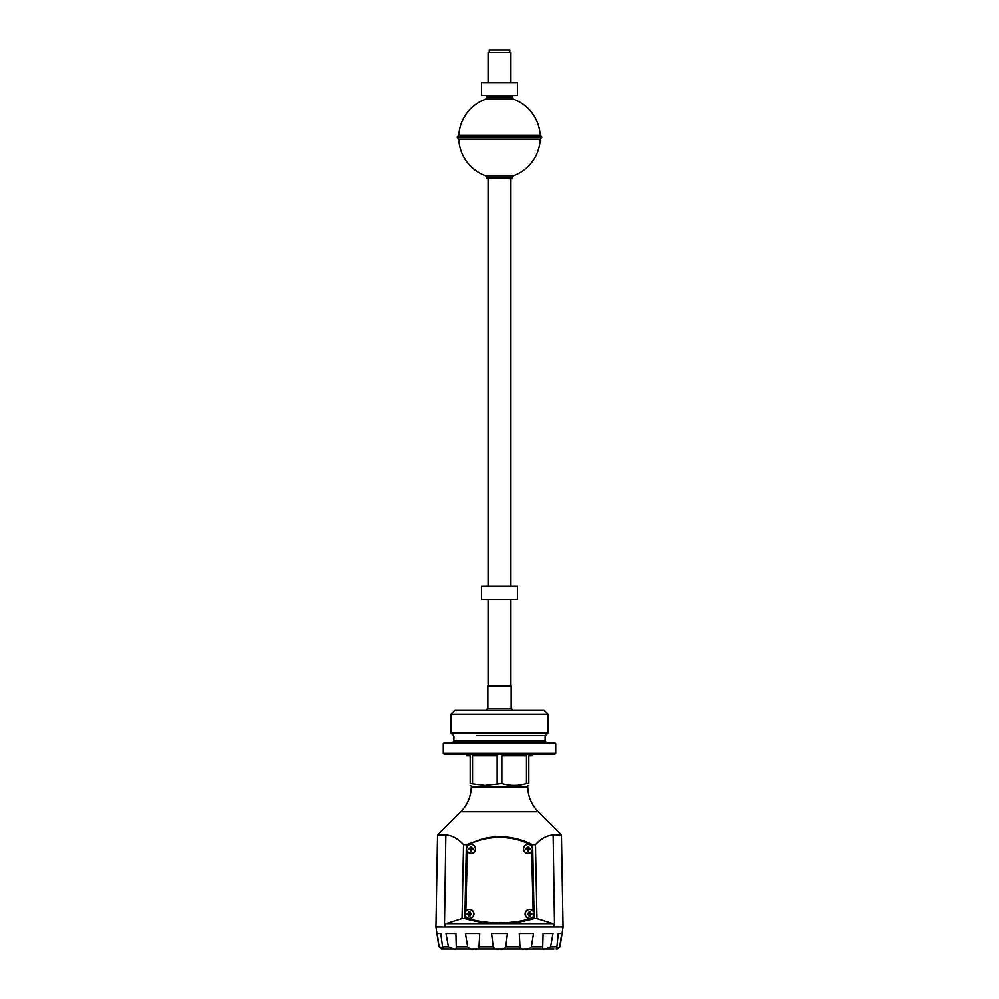 <?xml version="1.0" encoding="UTF-8"?>
<svg xmlns="http://www.w3.org/2000/svg" width="999" height="999" viewBox="0 0 999 999"><rect width="100%" height="100%" fill="white"/><g stroke="black" fill="none" stroke-linecap="round" stroke-linejoin="round"><path stroke-width="1.5" d="M526.485 783.541C518.281 786.026 510.064 786.026 501.86 783.541L501.86 755.856L526.485 755.856L526.485 783.541L528.846 783.541C528.846 786.026 528.846 786.026 528.846 783.541L528.846 755.856L532.105 755.856L532.105 754.233M466.895 754.233L466.895 755.856L470.154 755.856L470.154 783.541C470.154 786.026 470.154 786.026 470.154 783.541L484.827 785.426L501.86 783.541M518.206 785.214L518.881 785.139M472.515 783.541L472.515 755.856L497.14 755.856L497.14 783.541M443.256 753.421L444.068 754.233L554.932 754.233L555.744 753.421L555.744 743.631L443.256 743.631L443.256 753.421L555.744 753.421M443.256 743.631L444.068 742.819L554.932 742.819L555.744 743.631M475.199 733.041L548.089 733.041L548.089 714.285L450.911 714.285L450.911 733.041L475.199 733.041M450.911 714.285L454.982 710.214L544.018 710.214L548.089 714.285M511.151 708.578L487.849 708.578L487.849 685.764L511.151 685.764L511.151 708.578L512.787 710.214M510.914 82.555L510.914 52.398L488.086 52.398L488.086 82.555M489.235 52.398L489.235 49.95L509.765 49.95L509.765 52.398M517.432 586.313L481.568 586.313L481.568 599.35L517.432 599.35L517.432 586.313M517.432 82.555L481.568 82.555L481.568 95.592L517.432 95.592L517.432 82.555M531.655 846.016L531.855 845.191A70.892 70.892 0 0 0 467.145 845.191L467.345 846.016M467.345 851.56L465.809 911.1M465.709 916.77L465.671 918.081A119.505 119.505 0 0 0 533.329 918.081L533.291 916.77M533.191 911.1L531.655 851.56M512.1 178.746L486.575 178.421L512.1 178.746M560.764 942.257L563.086 927.047L554.557 927.047L553.171 923.775L536.987 918.68L534.153 918.68C522.827 921.952 511.276 923.663 499.5 923.775L445.829 923.775L444.443 927.047L435.914 927.047L563.086 927.047L561.475 834.952L553.171 834.952L554.557 927.047L444.443 927.047L445.829 834.952L437.525 834.952L435.914 927.047L438.236 942.257M445.829 923.775L462.013 918.68L464.847 918.68C476.173 921.952 487.724 923.663 499.5 923.775L553.171 923.775M445.829 834.952C452.135 835.351 458.029 838.573 463.511 844.63L466.333 844.692L482.467 838.798C499.862 834.677 516.595 836.638 532.667 844.692L534.04 912.699M532.667 844.692L535.489 844.63C540.971 838.573 546.865 835.351 553.171 834.952M561.475 834.952L538.274 811.75L460.726 811.75L437.525 834.952M460.726 811.75C467.42 804.869 470.929 796.628 471.228 787.025L527.772 786.837L471.228 787.025M446.353 935.751L445.991 933.566L455.881 933.566L456.256 946.965L467.657 946.965L465.409 933.566L479.695 933.566L478.996 946.965L493.206 946.965L491.57 933.566L507.43 933.566L505.794 946.965L520.004 946.965L519.305 933.566L533.591 933.566L531.343 946.965L542.744 946.965L543.119 933.566L553.009 933.566L550.586 946.965L556.918 946.965L558.291 933.566L561.825 933.566L559.715 946.965L556.368 949.05L559.952 946.965L560.789 942.132M558.291 933.566L561.825 933.566L560.751 940.446M519.455 937.649L519.805 944.155M479.545 937.649L479.195 944.155M439.036 946.952L442.632 949.05L439.048 946.965L437.537 935.888M438.224 942.194L438.723 944.842L439.535 944.754L438.723 944.842L439.036 946.965L438.249 942.319M440.709 933.566L437.175 933.566L440.709 933.566L442.832 949.05L553.896 949.05M445.991 933.566L448.414 946.965L453.696 949.05M556.918 946.965L556.168 949.05L557.529 949.05L559.715 946.965M456.256 946.965C456.356 948.85 455.681 949.549 454.245 949.05L473.838 949.05C471.241 949.549 469.193 948.85 467.657 946.965M439.285 946.965L443.007 949.025M474.637 949.05C476.935 949.549 478.384 948.85 478.996 946.965M493.206 946.965C494.393 948.85 496.341 949.549 499.05 949.05M505.794 946.965C504.607 948.85 502.659 949.549 499.95 949.05M520.004 946.965C520.616 948.85 522.065 949.549 524.363 949.05M531.343 946.965C529.807 948.85 527.759 949.549 525.162 949.05M542.744 946.965C542.644 948.85 543.319 949.549 544.755 949.05M545.304 949.05L550.586 946.965M560.751 942.319L560.277 944.842L559.465 944.754M439.048 946.965L439.847 946.865L439.048 946.965M530.219 916.183A7.917 3.896 -0 0 1 529.657 916.195A7.917 3.896 180 0 1 529.095 916.183A8.129 1.174 -90 0 1 529.07 915.509L528.146 914.584A8.129 1.174 180 0 1 527.472 914.56A7.917 3.896 -90 0 1 527.472 913.436A8.129 1.174 0 0 1 528.146 913.411L529.07 912.487A8.129 1.174 -90 0 1 529.095 911.812A7.917 3.896 -0 0 1 530.219 911.812A8.129 1.174 90 0 1 530.244 912.487L531.168 913.411A8.129 1.174 -0 0 1 531.843 913.436A7.917 3.896 90 0 1 531.843 914.56A8.129 1.174 180 0 1 531.168 914.584L530.244 915.509A8.129 1.174 90 0 1 530.219 916.183L528.946 914.185L529.845 913.286L529.845 914.709M528.146 914.584L529.183 914.185M527.472 914.56L528.946 914.185M529.07 915.509L529.482 914.472M529.095 916.183L529.482 914.709M530.244 915.509L529.845 914.472M531.168 914.584L530.132 914.185M531.843 914.56L530.369 914.185M531.843 913.436L530.369 913.81M531.168 913.411L530.132 913.81M530.244 912.487L529.845 913.523M530.219 911.812L529.845 913.286M529.095 911.812L529.482 913.286M529.07 912.487L529.482 913.523M528.146 913.411L529.183 913.81M527.472 913.436L528.946 913.81M529.657 918.568A4.57 4.57 0 0 1 525.711 911.712A4.57 4.57 0 0 1 533.616 911.712A4.57 4.57 0 0 1 529.657 918.568M528.596 850.973A7.917 3.896 -0 0 1 528.034 850.986A7.917 3.896 180 0 1 527.46 850.973A8.129 1.174 -90 0 1 527.447 850.299L526.523 849.375A8.129 1.174 180 0 1 525.849 849.35A7.917 3.896 -90 0 1 525.849 848.226A8.129 1.174 0 0 1 526.523 848.201L527.447 847.277A8.129 1.174 -90 0 1 527.46 846.603A7.917 3.896 -0 0 1 528.596 846.603A8.129 1.174 90 0 1 528.621 847.277L529.545 848.201A8.129 1.174 -0 0 1 530.219 848.226A7.917 3.896 90 0 1 530.219 849.35A8.129 1.174 180 0 1 529.545 849.375L528.621 850.299A8.129 1.174 90 0 1 528.596 850.973L527.322 848.601L528.746 848.601L528.209 849.5M526.523 849.375L527.559 848.975M525.849 849.35L527.322 848.975M527.447 850.299L527.847 849.262M527.46 850.973L527.847 849.5M528.621 850.299L528.209 849.262M529.545 849.375L528.496 848.975M530.219 849.35L528.746 848.975M530.219 848.226L528.746 848.601M529.545 848.201L528.496 848.601M528.621 847.277L528.209 848.313M528.596 846.603L528.209 848.076M527.46 846.603L527.847 848.076M527.447 847.277L527.847 848.313M526.523 848.201L527.559 848.601M525.849 848.226L527.322 848.601M528.034 853.358A4.57 4.57 0 0 1 524.075 846.503A4.57 4.57 0 0 1 531.98 846.503A4.57 4.57 0 0 1 528.034 853.358M471.54 850.973A7.917 3.896 -0 0 1 470.966 850.986A7.917 3.896 180 0 1 470.404 850.973A8.129 1.174 -90 0 1 470.379 850.299L469.455 849.375A8.129 1.174 180 0 1 468.781 849.35A7.917 3.896 -90 0 1 468.781 848.226A8.129 1.174 0 0 1 469.455 848.201L470.379 847.277A8.129 1.174 -90 0 1 470.404 846.603A7.917 3.896 -0 0 1 471.54 846.603A8.129 1.174 90 0 1 471.553 847.277L472.477 848.201A8.129 1.174 -0 0 1 473.151 848.226A7.917 3.896 90 0 1 473.151 849.35A8.129 1.174 180 0 1 472.477 849.375L471.553 850.299A8.129 1.174 90 0 1 471.54 850.973L470.254 848.975L471.153 848.076L471.153 849.5M469.455 849.375L470.504 848.975M468.781 849.35L470.254 848.975M470.379 850.299L470.791 849.262M470.404 850.973L470.791 849.5M471.553 850.299L471.153 849.262M472.477 849.375L471.441 848.975M473.151 849.35L471.678 848.975M473.151 848.226L471.678 848.601M472.477 848.201L471.441 848.601M471.553 847.277L471.153 848.313M471.54 846.603L471.153 848.076M470.404 846.603L470.791 848.076M470.379 847.277L470.791 848.313M469.455 848.201L470.504 848.601M468.781 848.226L470.254 848.601M470.966 853.358A4.57 4.57 0 0 1 467.02 846.503A4.57 4.57 0 0 1 474.925 846.503A4.57 4.57 0 0 1 470.966 853.358M469.905 916.183A7.917 3.896 -0 0 1 469.343 916.195A7.917 3.896 180 0 1 468.781 916.183A8.129 1.174 -90 0 1 468.756 915.509L467.832 914.584A8.129 1.174 180 0 1 467.157 914.56A7.917 3.896 -90 0 1 467.157 913.436A8.129 1.174 0 0 1 467.832 913.411L468.756 912.487A8.129 1.174 -90 0 1 468.781 911.812A7.917 3.896 -0 0 1 469.905 911.812A8.129 1.174 90 0 1 469.93 912.487L470.854 913.411A8.129 1.174 -0 0 1 471.528 913.436A7.917 3.896 90 0 1 471.528 914.56A8.129 1.174 180 0 1 470.854 914.584L469.93 915.509A8.129 1.174 90 0 1 469.905 916.183L468.631 913.81L470.054 913.81L469.518 914.709M467.832 914.584L468.868 914.185M467.157 914.56L468.631 914.185M468.756 915.509L469.155 914.472M468.781 916.183L469.155 914.709M469.93 915.509L469.518 914.472M470.854 914.584L469.817 914.185M471.528 914.56L470.054 914.185M471.528 913.436L470.054 913.81M470.854 913.411L469.817 913.81M469.93 912.487L469.518 913.523M469.905 911.812L469.518 913.286M468.781 911.812L469.155 913.286M468.756 912.487L469.155 913.523M467.832 913.411L468.868 913.81M467.157 913.436L468.631 913.81M469.343 918.568A4.57 4.57 0 0 1 465.384 911.712A4.57 4.57 0 0 1 473.289 911.712A4.57 4.57 0 0 1 469.343 918.568M476.56 735.751L545.392 735.751L476.56 735.751M452.222 742.819L453.858 741.183L545.142 741.183L546.778 742.819M541.883 137.275L457.117 137.275M458.803 135.227L540.197 135.227A40.759 40.759 0 0 0 513.486 99.213L485.514 99.213A40.759 40.759 0 0 0 458.803 135.227L457.117 137.075M486.575 97.677L486.575 95.929L512.425 95.929L512.425 97.677L486.575 97.677L485.514 99.213M512.425 178.421L512.425 177.298L486.575 177.298L486.575 178.421M512.425 177.298L513.486 175.774L485.514 175.774A40.759 40.759 0 0 1 458.778 139.136L457.392 137.6M513.486 175.774A40.759 40.759 0 0 0 540.222 139.136L458.778 139.136M540.197 135.227L541.608 136.751L457.392 136.751M462.013 918.68L463.511 844.63M535.489 844.63L536.987 918.68M464.847 918.68L464.91 915.121M464.96 912.699L466.333 844.692M534.09 915.121L534.153 918.68M442.082 946.965L448.414 946.965M529.657 918.418A4.421 4.421 0 0 1 525.836 911.787A4.421 4.421 0 0 1 533.478 911.787A4.421 4.421 0 0 1 529.657 918.418M528.034 853.208A4.421 4.421 0 0 1 524.2 846.578A4.421 4.421 0 0 1 531.855 846.578A4.421 4.421 0 0 1 528.034 853.208M470.966 853.208A4.421 4.421 0 0 1 467.145 846.578A4.421 4.421 0 0 1 474.8 846.578A4.421 4.421 0 0 1 470.966 853.208M469.343 918.418A4.421 4.421 0 0 1 465.522 911.787A4.421 4.421 0 0 1 473.164 911.787A4.421 4.421 0 0 1 469.343 918.418M526.398 786.837L528.846 785.426M472.602 786.837L470.154 785.426M545.142 741.183L545.142 736.325M453.858 741.183L453.858 736.325M487.849 708.578L486.213 710.214M545.392 735.751L548.089 733.041M453.608 735.751L450.911 733.041M488.086 178.746L488.086 586.313M488.086 599.35L488.086 685.764M510.914 178.746L510.914 586.313M510.914 599.35L510.914 685.764M540.222 139.136L541.608 137.6M512.425 97.677L513.486 99.213M486.575 177.298L485.514 175.774M538.274 811.75C531.58 804.869 528.071 796.628 527.772 787.025M438.124 942.069L438.436 943.256M560.876 942.069L560.551 943.306M441.458 949.05L442.632 949.05L441.458 949.05M556.368 949.05L557.542 949.05L556.368 949.05M560.277 944.842L560.776 942.194"/></g></svg>

